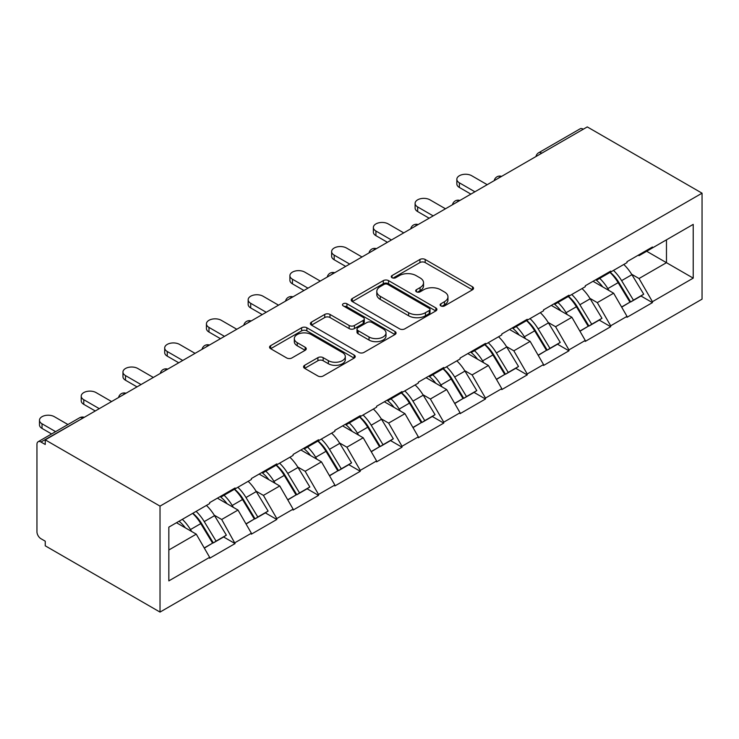 <?xml version="1.0" encoding="UTF-8"?>
<svg xmlns="http://www.w3.org/2000/svg" width="739" height="739" viewBox="0 0 739 739"><rect width="100%" height="100%" fill="white"/><g stroke="black" fill="none" stroke-linecap="round" stroke-linejoin="round"><path stroke-width="1.11" d="M440.878 305.909A2.596 1.496 0 0 0 444.555 305.909L472.452 289.799A3.713 2.143 0 0 0 473.542 288.284A3.713 2.143 0 0 0 472.452 286.769L425.184 259.472A3.713 2.143 0 0 0 419.928 259.472L392.03 275.582A2.596 1.496 0 0 0 391.264 276.645A2.596 1.496 0 0 0 392.03 277.707A2.596 1.496 0 0 0 395.707 277.707L399.319 275.619A11.889 6.863 0 0 1 416.122 275.619L420.066 277.892A11.889 6.863 0 0 1 423.539 282.751A11.889 6.863 0 0 1 420.066 287.6L416.454 289.679A2.596 1.496 0 0 0 415.688 290.741A2.596 1.496 0 0 0 416.454 291.803A2.596 1.496 0 0 0 420.131 291.803L423.743 289.725A11.889 6.863 0 0 1 440.546 289.725L444.481 291.997A11.889 6.863 0 0 1 447.963 296.847A11.889 6.863 0 0 1 444.481 301.697L440.878 303.784A2.596 1.496 0 0 0 440.111 304.847A2.596 1.496 0 0 0 440.878 305.909L440.878 303.784M304.644 365.297A3.713 2.143 0 0 0 303.563 366.821A3.713 2.143 0 0 0 304.644 368.336L317.909 375.994A3.713 2.143 0 0 0 323.165 375.994L354.147 358.101A3.713 2.143 0 0 0 355.237 356.586A3.713 2.143 0 0 0 354.147 355.071L306.879 327.774A3.713 2.143 0 0 0 301.623 327.774L270.64 345.667A3.713 2.143 0 0 0 269.55 347.182A3.713 2.143 0 0 0 270.64 348.697L286.658 357.944A3.713 2.143 0 0 0 291.914 357.944L305.17 350.295A3.713 2.143 0 0 0 306.26 348.771A3.713 2.143 0 0 0 305.17 347.256L297.226 342.674A9.93 5.736 0 0 1 294.316 338.619A9.93 5.736 0 0 1 300.45 333.317A9.93 5.736 0 0 1 311.276 334.564L342.397 352.531A9.93 5.736 0 0 1 345.307 356.586A9.93 5.736 0 0 1 339.173 361.879A9.93 5.736 0 0 1 328.347 360.641L323.165 357.648A3.713 2.143 0 0 0 317.909 357.648L304.644 365.297L304.644 368.336M45.245 439.853L587.274 126.914L702.05 193.184L160.021 506.123L45.245 439.853L45.245 444.49L40.959 442.024A5.672 3.279 -120 0 0 38.123 441.737A5.672 3.279 -120 0 0 36.95 444.333L36.95 531.766A5.672 3.279 -120 0 0 40.959 538.713L45.245 541.188L45.245 545.816L160.021 612.086L160.021 506.123M399.577 328.837A3.713 2.143 0 0 0 404.833 328.837L435.816 310.943A3.713 2.143 0 0 0 436.906 309.429A3.713 2.143 0 0 0 435.816 307.914L388.548 280.626A3.713 2.143 0 0 0 383.301 280.626L352.309 298.519A3.713 2.143 0 0 0 351.219 300.034A3.713 2.143 0 0 0 352.309 301.549L399.577 328.837M344.291 306.463A2.596 1.496 0 0 1 346.924 306.833L346.924 303.747L394.986 331.488A3.713 2.143 0 0 1 396.067 333.003A3.713 2.143 0 0 1 394.986 334.527L363.994 352.411A3.713 2.143 0 0 1 358.748 352.411L311.479 325.123L311.479 322.093A3.713 2.143 0 0 0 310.389 323.608A3.713 2.143 0 0 0 311.479 325.123M311.479 322.093L324.735 314.435A3.713 2.143 0 0 1 329.991 314.435L349.159 325.502A3.713 2.143 0 0 0 354.415 325.502L363.209 320.421A3.713 2.143 0 0 0 364.299 318.906A3.713 2.143 0 0 0 363.209 317.391L343.247 305.872A2.596 1.496 0 0 1 342.49 304.81A2.596 1.496 0 0 1 344.097 303.424A2.596 1.496 0 0 1 346.924 303.747M160.021 612.086L702.05 299.147L702.05 193.184M192.842 513.272A25.348 14.632 -120 0 1 201.516 523.424L213.331 542.925L223.631 536.985L235.067 543.581L221.682 519.48L214.273 515.203M235.067 543.581L209.645 558.25L209.645 557.326L168.843 580.882L168.843 527.129L209.645 503.573L209.645 502.649L235.067 487.971L235.067 488.895L251.38 479.472L251.38 478.549L276.802 463.88L276.802 464.803L293.115 455.381L293.115 454.457L318.537 439.779L318.537 440.703L334.85 431.28L334.85 430.357L360.272 415.688L360.272 416.611L376.585 407.189L376.585 406.265L402.007 391.587L402.007 392.511L418.329 383.088L418.329 382.165L443.742 367.495L443.742 368.419L460.064 358.997L460.064 358.073L485.477 343.395L485.477 344.319L501.799 334.896L501.799 333.973L527.212 319.303L527.212 320.227L543.534 310.805L543.534 309.881L568.947 295.203L568.947 296.127L585.27 286.704L585.27 285.781L610.682 271.111L610.682 272.035L627.005 262.613L627.005 261.689L652.426 247.011L652.426 247.934L693.219 224.379L693.219 278.132L652.426 301.688L639.041 278.52L631.633 274.243M610.202 272.312A25.348 14.632 -120 0 1 618.876 282.464L630.69 301.965L640.99 296.025L652.426 302.62L652.426 301.688M652.426 302.62L627.005 317.29L627.005 316.366L610.682 325.788L597.306 302.62L589.898 298.344M568.467 296.413A25.348 14.632 -120 0 1 577.141 306.556L588.955 326.065L599.255 320.116L610.682 326.712L610.682 325.788M610.682 326.712L585.27 341.39L585.27 340.457L568.947 349.88L555.571 326.712L548.162 322.435M526.731 320.504A25.348 14.632 -120 0 1 535.405 330.656L547.22 350.157L557.52 344.217L568.947 350.813L568.947 349.88M568.947 350.813L543.534 365.482L543.534 364.558L527.212 373.98L513.836 350.813L506.427 346.536M484.996 344.605A25.348 14.632 -120 0 1 493.67 354.748L505.485 374.257L515.785 368.308L527.212 374.904L527.212 373.98M527.212 374.904L501.799 389.582L501.799 388.649L485.477 398.072L472.101 374.904L464.692 370.627M443.261 368.696A25.348 14.632 -120 0 1 451.935 378.848L463.75 398.349L474.05 392.409L485.477 399.005L485.477 398.072M485.477 399.005L460.064 413.674L460.064 412.75L443.742 422.172L430.366 399.005L422.957 394.728M401.517 392.797A25.348 14.632 -120 0 1 410.2 402.94L422.015 422.449L432.315 416.5L443.742 423.096L443.742 422.172M443.742 423.096L418.329 437.774L418.329 436.841L402.007 446.264L388.631 423.096L381.222 418.819M359.782 416.888A25.348 14.632 -120 0 1 368.465 427.04L380.28 446.541L390.58 440.601L402.007 447.197L402.007 446.264M402.007 447.197L376.585 461.866L376.585 460.942L360.272 470.364L346.896 447.197L339.478 442.92M318.047 440.989A25.348 14.632 -120 0 1 326.73 451.132L338.545 470.641L348.845 464.692L360.272 471.288L360.272 470.364M360.272 471.288L334.85 485.966L334.85 485.033L318.537 494.456L305.161 471.288L297.743 467.011M276.312 465.08A25.348 14.632 -120 0 1 284.995 475.232L296.81 494.733L307.11 488.793L318.537 495.389L318.537 494.456M318.537 495.389L293.115 510.058L293.115 509.134L276.802 518.556L263.417 495.389L256.008 491.112M234.577 489.181A25.348 14.632 -120 0 1 243.251 499.324L255.066 518.833L265.366 512.884L276.802 519.48L276.802 518.556M276.802 519.48L251.38 534.158L251.38 533.225L235.067 542.648M220.878 496.155L221.682 496.626L235.067 488.895M221.682 519.48L238.004 510.058L217.405 498.169M251.38 533.225L238.004 510.058M262.622 472.064L263.417 472.526L276.802 464.803M263.417 495.389L279.739 485.966L259.14 474.069M293.115 509.134L279.739 485.966M304.357 447.963L305.161 448.425L318.537 440.703M305.161 471.288L321.474 461.866L300.875 449.977M334.85 485.033L321.474 461.866M346.092 423.872L346.896 424.334L360.272 416.611M346.896 447.197L363.209 437.774L342.61 425.876M376.585 460.942L363.209 437.774M387.827 399.771L388.631 400.233L402.007 392.511M388.631 423.096L404.944 413.674L384.345 401.785M418.329 436.841L404.944 413.674M429.562 375.68L430.366 376.142L443.742 368.419M430.366 399.005L446.689 389.582L426.08 377.684M460.064 412.75L446.689 389.582M471.297 351.579L472.101 352.041L485.477 344.319M472.101 374.904L488.424 365.482L467.824 353.593M501.799 388.649L488.424 365.482M513.032 327.488L513.836 327.95L527.212 320.227M513.836 350.813L530.159 341.39L509.559 329.492M543.534 364.558L530.159 341.39M554.767 303.387L555.571 303.849L568.947 296.127M555.571 326.712L571.894 317.29L551.294 305.401M585.27 340.457L571.894 317.29M596.502 279.296L597.306 279.758L610.682 272.035M597.306 302.62L613.629 293.198L593.029 281.3M627.005 316.366L613.629 293.198M583.265 129.233L541.798 153.176M540.089 154.165A5.672 3.279 120 0 1 541.53 153.019A5.672 3.279 60 0 0 538.685 152.742L580.161 128.798A5.672 3.279 60 0 1 582.997 129.076M638.237 255.195L639.041 255.657L652.426 247.934M639.041 278.52L666.467 262.687L666.467 239.833L693.219 224.379M646.671 251.26L693.219 278.132M168.843 549.992L196.269 534.158L176.473 522.722M209.645 557.326L196.269 534.158M618.294 282.917L619.615 283.674M576.559 307.008L577.88 307.775M534.824 331.109L536.144 331.866M493.089 355.2L494.409 355.967M451.344 379.301L452.674 380.068M409.609 403.392L410.939 404.159M367.874 427.493L369.204 428.26M326.139 451.584L327.469 452.351M284.404 475.685L285.725 476.452M242.669 499.776L243.99 500.543M200.934 523.877L202.255 524.644M441.913 306.269L444.481 304.791A11.889 6.863 0 0 0 447.963 299.932L447.963 296.847M423.539 282.751L423.539 285.836A11.889 6.863 0 0 1 420.066 290.686L417.489 292.173M472.406 289.827L425.184 262.567A3.713 2.143 0 0 0 419.928 262.567L393.065 278.076M435.77 310.971L388.548 283.711A3.713 2.143 0 0 0 383.301 283.711L352.355 301.577M429.257 310.491A2.596 1.496 0 0 0 430.015 309.429A2.596 1.496 0 0 0 429.257 308.366L387.763 284.413A2.596 1.496 0 0 0 384.086 284.413L380.28 286.612A11.889 6.863 0 0 0 376.798 291.462A11.889 6.863 0 0 0 380.28 296.321L408.639 312.689A11.889 6.863 0 0 0 425.442 312.689L429.257 310.491L429.257 313.585A2.596 1.496 0 0 0 430.015 312.523L430.015 309.429M376.798 291.462L376.798 294.556A11.889 6.863 0 0 0 380.28 299.406L380.28 296.321M429.257 313.585L425.442 315.784A11.889 6.863 0 0 1 408.639 315.784L380.28 299.406M311.525 325.151L324.735 317.521L324.735 314.435M364.299 318.906L364.299 321.992A3.713 2.143 0 0 1 363.209 323.516L354.415 328.587A3.713 2.143 0 0 1 349.159 328.587L329.991 317.521A3.713 2.143 0 0 0 324.735 317.521M346.924 306.833L394.931 334.555M369.047 336.984A9.93 5.736 0 0 0 379.874 338.231A9.93 5.736 0 0 0 386.007 332.929A9.93 5.736 0 0 0 383.098 328.873L372.133 322.546A3.713 2.143 0 0 0 366.886 322.546L358.092 327.626A3.713 2.143 0 0 0 357.002 329.141A3.713 2.143 0 0 0 358.092 330.656L369.047 336.984L369.047 340.079A9.93 5.736 0 0 0 379.874 341.316A9.93 5.736 0 0 0 386.007 336.023L386.007 332.929M357.002 329.141L357.002 332.227A3.713 2.143 0 0 0 358.092 333.742L358.092 330.656M369.047 340.079L358.092 333.742M345.307 356.586L345.307 359.671A9.93 5.736 0 0 1 339.173 364.974A9.93 5.736 0 0 1 328.347 363.727L323.165 360.734A3.713 2.143 0 0 0 317.909 360.734L304.699 368.364M294.316 338.619L294.316 341.704A9.93 5.736 0 0 0 297.226 345.76L297.226 342.674M305.124 350.323L297.226 345.76M354.101 358.129L306.879 330.869A3.713 2.143 0 0 0 301.623 330.869L270.686 348.725M459.39 182.829L459.39 187.466A8.702 5.025 180 0 1 456.841 183.919L456.841 179.281A8.702 5.025 0 0 0 459.39 182.829L474.909 191.789M487.213 184.685L471.704 175.725A8.702 5.025 0 0 0 462.217 174.635A8.702 5.025 0 0 0 456.841 179.281M623.781 264.47A31.029 17.912 60 0 1 631.91 274.696L621.61 280.644A31.029 17.912 -120 0 0 613.481 270.419M621.61 280.644L633.425 300.154L643.724 294.205L631.91 274.696M630.69 301.965L633.425 300.154M640.99 296.025L643.724 294.205M595.745 279.739A25.348 14.632 60 0 1 602.738 286.908M599.708 278.372A31.029 17.912 60 0 1 607.837 288.598L609.001 290.519M621.693 307.165L629.951 302.159L618.137 282.649A31.029 17.912 -120 0 0 610.008 272.432M629.951 302.159L621.591 306.99M459.39 187.466L470.9 194.108M417.655 206.929L417.655 211.566A8.702 5.025 180 0 1 415.106 208.01L415.106 203.373A8.702 5.025 0 0 0 417.655 206.929L433.174 215.89M445.478 208.786L429.959 199.826A8.702 5.025 0 0 0 420.482 198.736A8.702 5.025 0 0 0 415.106 203.373M582.046 288.57A31.029 17.912 60 0 1 590.175 298.796L579.875 304.745A31.029 17.912 -120 0 0 571.746 294.519M579.875 304.745L591.69 324.245L601.989 318.297L590.175 298.796M588.955 326.065L591.69 324.245M599.255 320.116L601.989 318.297M554.01 303.831A25.348 14.632 60 0 1 561.003 310.999M557.963 302.473A31.029 17.912 60 0 1 566.102 312.699L567.266 314.62M579.958 331.257L588.216 326.259L576.402 306.75A31.029 17.912 -120 0 0 568.263 296.524M588.216 326.259L579.856 331.081M417.655 211.566L429.156 218.208M375.92 231.021L375.92 235.658A8.702 5.025 180 0 1 373.371 232.111L373.371 227.473A8.702 5.025 0 0 0 375.92 231.021L391.439 239.981M403.743 232.877L388.224 223.917A8.702 5.025 0 0 0 378.747 222.827A8.702 5.025 0 0 0 373.371 227.473M540.311 312.662A31.029 17.912 60 0 1 548.44 322.888L538.14 328.837A31.029 17.912 -120 0 0 530.011 318.611M538.14 328.837L549.955 348.346L560.254 342.397L548.44 322.888M547.22 350.157L549.955 348.346M557.52 344.217L560.254 342.397M512.275 327.931A25.348 14.632 60 0 1 519.268 335.1M516.228 326.564A31.029 17.912 60 0 1 524.357 336.79L525.531 338.711M538.223 355.357L546.472 350.351L534.666 330.841A31.029 17.912 -120 0 0 526.528 320.624M546.472 350.351L538.121 355.182M375.92 235.658L387.421 242.3M334.185 255.121L334.185 259.758A8.702 5.025 180 0 1 331.635 256.202L331.635 251.565A8.702 5.025 0 0 0 334.185 255.121L349.704 264.082M362.008 256.978L346.489 248.018A8.702 5.025 0 0 0 337.012 246.928A8.702 5.025 0 0 0 331.635 251.565M498.576 336.762A31.029 17.912 60 0 1 506.705 346.988L496.405 352.937A31.029 17.912 -120 0 0 488.276 342.711M496.405 352.937L508.22 372.438L518.519 366.489L506.705 346.988M505.485 374.257L508.22 372.438M515.785 368.308L518.519 366.489M470.531 352.023A25.348 14.632 60 0 1 477.523 359.191M474.493 350.665A31.029 17.912 60 0 1 482.622 360.891L483.786 362.812M496.488 379.449L504.737 374.451L492.922 354.942A31.029 17.912 -120 0 0 484.793 344.716M504.737 374.451L496.386 379.273M334.185 259.758L345.686 266.4M292.45 279.213L292.45 283.85A8.702 5.025 180 0 1 289.9 280.303L289.9 275.665A8.702 5.025 0 0 0 292.45 279.213L307.969 288.173M320.273 281.069L304.754 272.109A8.702 5.025 0 0 0 295.277 271.019A8.702 5.025 0 0 0 289.9 275.665M456.841 360.854A31.029 17.912 60 0 1 464.97 371.08L454.67 377.029A31.029 17.912 -120 0 0 446.541 366.803M454.67 377.029L466.485 396.538L476.784 390.589L464.97 371.08M463.75 398.349L466.485 396.538M474.05 392.409L476.784 390.589M428.796 376.123A25.348 14.632 60 0 1 435.788 383.292M432.758 374.756A31.029 17.912 60 0 1 440.887 384.982L442.051 386.903M454.753 403.549L463.002 398.543L451.187 379.033A31.029 17.912 -120 0 0 443.058 368.816M463.002 398.543L454.642 403.374M292.45 283.85L303.951 290.492M250.715 303.313L250.715 307.951A8.702 5.025 180 0 1 248.165 304.394L248.165 299.757A8.702 5.025 0 0 0 250.715 303.313L266.234 312.274M278.538 305.17L263.019 296.21A8.702 5.025 0 0 0 253.532 295.12A8.702 5.025 0 0 0 248.165 299.757M415.106 384.954A31.029 17.912 60 0 1 423.235 395.18L412.935 401.129A31.029 17.912 -120 0 0 404.806 390.903M412.935 401.129L424.749 420.63L435.049 414.681L423.235 395.18M422.015 422.449L424.749 420.63M432.315 416.5L435.049 414.681M387.06 400.215A25.348 14.632 60 0 1 394.053 407.383M391.023 398.857A31.029 17.912 60 0 1 399.152 409.083L400.316 411.004M413.009 427.641L421.267 422.643L409.452 403.134A31.029 17.912 -120 0 0 401.323 392.908M421.267 422.643L412.907 427.465M250.715 307.951L262.216 314.592M208.98 327.405L208.98 332.042A8.702 5.025 180 0 1 206.43 328.495L206.43 323.858A8.702 5.025 0 0 0 208.98 327.405L224.49 336.365M236.803 329.261L221.284 320.301A8.702 5.025 0 0 0 211.797 319.211A8.702 5.025 0 0 0 206.43 323.858M373.361 409.046A31.029 17.912 60 0 1 381.5 419.272L371.2 425.221A31.029 17.912 -120 0 0 363.061 414.995M371.2 425.221L383.014 444.73L393.314 438.781L381.5 419.272M380.28 446.541L383.014 444.73M390.58 440.601L393.314 438.781M345.325 424.315A25.348 14.632 60 0 1 352.318 431.484M349.288 422.948A31.029 17.912 60 0 1 357.417 433.174L358.581 435.095M371.274 451.741L379.532 446.735L367.717 427.225A31.029 17.912 -120 0 0 359.588 417.008M379.532 446.735L371.172 451.566M208.98 332.042L220.481 338.684M167.245 351.505L167.245 356.143A8.702 5.025 180 0 1 164.695 352.586L164.695 347.949A8.702 5.025 0 0 0 167.245 351.505L182.755 360.466M195.068 353.362L179.549 344.402A8.702 5.025 0 0 0 170.062 343.312A8.702 5.025 0 0 0 164.695 347.949M331.626 433.146A31.029 17.912 60 0 1 339.764 443.372L329.465 449.321A31.029 17.912 -120 0 0 321.326 439.095M329.465 449.321L341.27 468.822L351.579 462.873L339.764 443.372M338.545 470.641L341.27 468.822M348.845 464.692L351.579 462.873M303.59 448.407A25.348 14.632 60 0 1 310.583 455.575M307.553 447.049A31.029 17.912 60 0 1 315.682 457.275L316.846 459.196M329.539 475.833L337.797 470.835L325.982 451.326A31.029 17.912 -120 0 0 317.853 441.1M337.797 470.835L329.437 475.657M167.245 356.143L178.746 362.784M125.501 375.597L125.501 380.234A8.702 5.025 180 0 1 122.96 376.687L122.96 372.05A8.702 5.025 0 0 0 125.501 375.597L141.02 384.557M153.324 377.453L137.814 368.493A8.702 5.025 0 0 0 128.327 367.403A8.702 5.025 0 0 0 122.96 372.05M289.891 457.238A31.029 17.912 60 0 1 298.02 467.464L287.72 473.413A31.029 17.912 -120 0 0 279.591 463.187M287.72 473.413L299.535 492.922L309.835 486.973L298.02 467.464M296.81 494.733L299.535 492.922M307.11 488.793L309.835 486.973M261.855 472.507A25.348 14.632 60 0 1 268.848 479.676M265.818 471.14A31.029 17.912 60 0 1 273.947 481.366L275.111 483.288M287.804 499.934L296.062 494.927L284.247 475.417A31.029 17.912 -120 0 0 276.118 465.2M296.062 494.927L287.702 499.758M125.501 380.234L137.011 386.876M83.766 399.697L83.766 404.335A8.702 5.025 180 0 1 81.216 400.778L81.216 396.141A8.702 5.025 0 0 0 83.766 399.697L99.285 408.658M111.589 401.554L96.079 392.594A8.702 5.025 0 0 0 86.592 391.504A8.702 5.025 0 0 0 81.216 396.141M248.156 481.338A31.029 17.912 60 0 1 256.285 491.564L245.985 497.513A31.029 17.912 -120 0 0 237.856 487.287M245.985 497.513L257.8 517.014L268.1 511.074L256.285 491.564M255.066 518.833L257.8 517.014M265.366 512.884L268.1 511.074M220.12 496.599A25.348 14.632 60 0 1 227.113 503.767M224.083 495.241A31.029 17.912 60 0 1 232.212 505.467L233.376 507.388M246.069 524.025L254.327 519.027L242.512 499.518A31.029 17.912 -120 0 0 234.383 489.292M254.327 519.027L245.967 523.849M83.766 404.335L95.276 410.976M42.031 423.789L42.031 428.426A8.702 5.025 180 0 1 39.481 424.879L39.481 420.242A8.702 5.025 0 0 0 42.031 423.789L55.619 431.641M67.923 424.528L54.344 416.685A8.702 5.025 0 0 0 44.857 415.595A8.702 5.025 0 0 0 39.481 420.242M206.421 505.43A31.029 17.912 60 0 1 214.55 515.656L204.25 521.605A31.029 17.912 -120 0 0 196.121 511.379M204.25 521.605L216.065 541.114L226.365 535.165L214.55 515.656M213.331 542.925L216.065 541.114M223.631 536.985L226.365 535.165M179.06 521.226A25.348 14.632 60 0 1 185.378 527.868M182.339 519.332A31.029 17.912 60 0 1 190.477 529.558L191.641 531.48M204.333 548.126L212.592 543.119L200.777 523.609A31.029 17.912 -120 0 0 192.648 513.393M212.592 543.119L204.232 547.95M42.031 428.426L51.61 433.95M82.703 418.228L40.959 442.024M83.876 417.553A5.672 3.279 -60 0 0 82.435 418.08A5.672 3.279 -120 0 0 79.59 417.794L38.123 441.737M498.354 178.256A5.672 3.279 120 0 1 499.795 177.12A5.672 3.279 -60 0 1 501.236 176.593M456.619 202.357A5.672 3.279 120 0 1 458.051 201.211A5.672 3.279 -60 0 1 459.492 200.694M414.875 226.448A5.672 3.279 120 0 1 416.316 225.312A5.672 3.279 -60 0 1 417.757 224.785M373.14 250.549A5.672 3.279 120 0 1 374.581 249.403A5.672 3.279 -60 0 1 376.022 248.886M331.405 274.64A5.672 3.279 120 0 1 332.846 273.504A5.672 3.279 -60 0 1 334.287 272.977M289.67 298.741A5.672 3.279 120 0 1 291.111 297.595A5.672 3.279 -60 0 1 292.552 297.078M247.934 322.832A5.672 3.279 120 0 1 249.376 321.696A5.672 3.279 -60 0 1 250.817 321.169M206.199 346.933A5.672 3.279 120 0 1 207.641 345.787A5.672 3.279 -60 0 1 209.082 345.27M164.464 371.024A5.672 3.279 120 0 1 165.905 369.888A5.672 3.279 -60 0 1 167.347 369.361M122.729 395.125A5.672 3.279 120 0 1 124.17 393.979A5.672 3.279 -60 0 1 125.612 393.462M444.481 304.791L444.481 301.697M416.454 291.803L416.454 289.679M420.066 290.686L420.066 287.6M392.03 277.707L392.03 275.582M419.928 262.567L419.928 259.472M425.184 262.567L425.184 259.472M472.452 289.799L472.452 286.769M352.309 301.549L352.309 298.519M383.301 283.711L383.301 280.626M388.548 283.711L388.548 280.626M435.816 310.943L435.816 307.914M408.639 315.784L408.639 312.689M425.442 315.784L425.442 312.689M329.991 317.521L329.991 314.435M349.159 328.587L349.159 325.502M354.415 328.587L354.415 325.502M363.209 323.516L363.209 320.421M394.986 334.527L394.986 331.488M317.909 360.734L317.909 357.648M323.165 360.734L323.165 357.648M328.347 363.727L328.347 360.641M305.17 350.295L305.17 347.256M270.64 348.697L270.64 345.667M301.623 330.869L301.623 327.774M306.879 330.869L306.879 327.774M354.147 358.101L354.147 355.071M618.137 282.649L607.837 288.598M576.402 306.75L566.102 312.699M534.666 330.841L524.357 336.79M492.922 354.942L482.622 360.891M451.187 379.033L440.887 384.982M409.452 403.134L399.152 409.083M367.717 427.225L357.417 433.174M325.982 451.326L315.682 457.275M284.247 475.417L273.947 481.366M242.512 499.518L232.212 505.467M200.777 523.609L190.477 529.558M538.685 152.742A5.672 5.672 0 0 0 535.96 156.539M501.615 176.372A5.672 5.672 0 0 0 494.225 180.639M459.87 200.472A5.672 5.672 0 0 0 452.49 204.731M418.135 224.564A5.672 5.672 0 0 0 410.755 228.831M376.4 248.664A5.672 5.672 0 0 0 369.02 252.923M334.665 272.756A5.672 5.672 0 0 0 327.285 277.023M292.93 296.856A5.672 5.672 0 0 0 285.55 301.115M251.195 320.948A5.672 5.672 0 0 0 243.815 325.215M209.46 345.048A5.672 5.672 0 0 0 202.07 349.307M167.725 369.14A5.672 5.672 0 0 0 160.335 373.407M125.99 393.24A5.672 5.672 0 0 0 118.6 397.499M84.255 417.332A5.672 5.672 0 0 0 79.59 417.794"/></g></svg>
